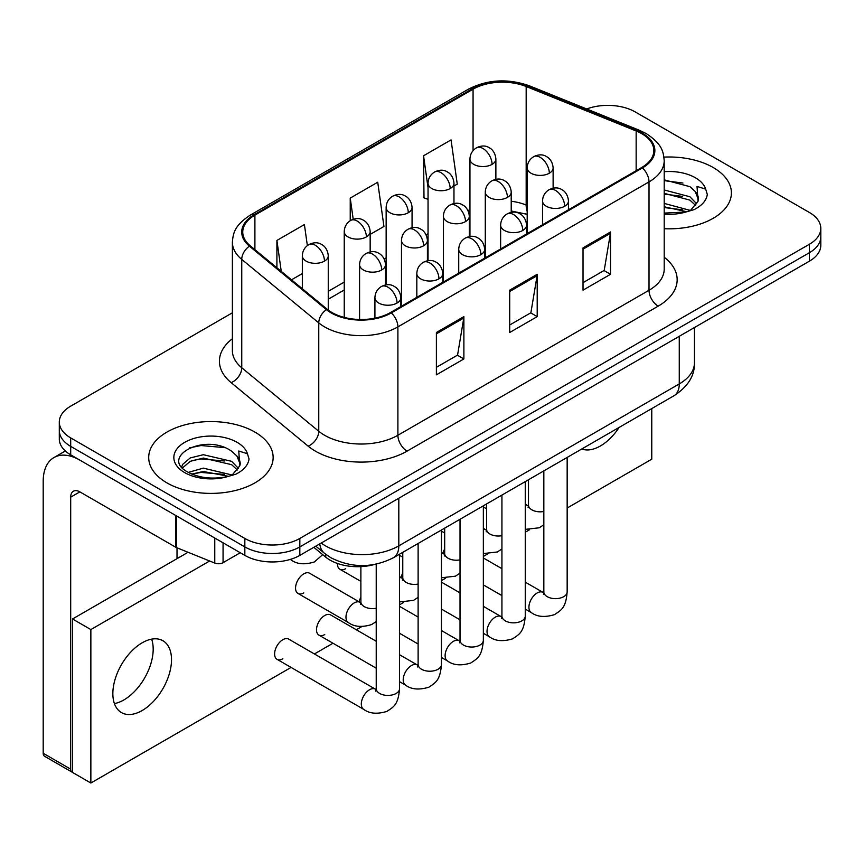 <?xml version="1.0" encoding="UTF-8"?>
<svg xmlns="http://www.w3.org/2000/svg" width="864" height="864" viewBox="0 0 864 864"><rect width="100%" height="100%" fill="white"/><g stroke="black" fill="none" stroke-linecap="round" stroke-linejoin="round"><path stroke-width="1.3" d="M527.191 214.445A51.851 29.938 0 0 0 525.215 213.689M374.404 564.494A38.88 22.453 180 0 1 325.728 557.129L313.805 547.301M713.178 167.508A62.219 35.921 0 0 0 663.952 157.118A62.219 35.921 0 0 1 713.178 167.508A62.219 35.921 0 0 1 731.398 192.91A62.219 35.921 0 0 0 713.178 167.508M254.912 432.086A62.219 35.921 0 0 0 187.11 424.3A62.219 35.921 0 0 0 148.705 457.488A62.219 35.921 0 0 0 166.936 482.879A62.219 35.921 0 0 0 234.727 490.666A62.219 35.921 0 0 0 273.143 457.488A62.219 35.921 0 0 0 254.912 432.086A62.219 35.921 0 0 0 187.11 424.3A62.219 35.921 0 0 0 148.705 457.488A62.219 35.921 0 0 0 166.936 482.879A62.219 35.921 0 0 0 234.727 490.666A62.219 35.921 0 0 0 273.143 457.488A62.219 35.921 0 0 0 254.912 432.086M641.693 133.639A41.472 23.944 180 0 1 653.832 150.574A41.472 23.944 180 0 1 641.693 167.508L390.56 312.498A41.472 23.944 180 0 1 327.262 309.301L250.258 245.808A41.472 23.944 180 0 1 242.752 232.07A41.472 23.944 180 0 1 254.902 215.136L473.062 89.186A41.472 23.944 180 0 1 526.176 86.508L636.152 130.961A41.472 23.944 180 0 1 641.693 133.639M642.416 133.218A42.509 24.548 0 0 0 636.746 130.475L526.77 86.011A42.509 24.548 0 0 0 472.327 88.765L254.167 214.715A42.509 24.548 0 0 0 249.404 246.154L326.408 309.636A42.509 24.548 0 0 0 391.295 312.919L642.416 167.929A42.509 24.548 0 0 0 642.416 133.218M232.384 312.8L70.697 406.156A38.88 22.453 0 0 0 59.303 422.032L59.303 438.966A38.88 22.453 0 0 0 70.697 454.842L244.836 555.379L244.836 546.912A38.88 22.453 0 0 0 299.83 546.912L809.406 252.698A38.88 22.453 0 0 0 820.8 236.833A38.88 22.453 0 0 1 809.406 252.698L299.83 546.912A38.88 22.453 0 0 1 244.836 546.912L70.697 446.375L244.836 546.912L244.836 538.445A38.88 22.453 0 0 0 299.83 538.445L809.406 244.242A38.88 22.453 0 0 0 820.8 228.366A38.88 22.453 0 0 0 809.406 212.49L635.267 111.953A38.88 22.453 0 0 0 586.678 108.972M59.303 430.499A38.88 22.453 0 0 0 70.697 446.375A38.88 22.453 0 0 1 59.303 430.499M436.385 332.5L436.385 374.836L463.882 358.96L463.882 316.624L436.385 332.5M436.385 367.319L457.564 355.093L463.774 318.028A10.368 5.983 -120 0 0 463.882 316.624M457.38 355.201L463.882 358.96M583.027 247.838L583.027 290.164L610.524 274.288L610.524 231.962L583.027 247.838M583.027 282.658L604.206 270.432L610.416 233.366A10.368 5.983 -120 0 0 610.524 231.962M604.022 270.54L610.524 274.288M509.706 290.164L509.706 332.5L537.203 316.624L537.203 274.288L509.706 290.164M509.706 324.994L530.885 312.757L537.095 275.702A10.368 5.983 -120 0 0 537.203 274.288M530.701 312.865L537.203 316.624M664.2 228.712A62.219 35.921 0 0 0 731.398 192.91A62.219 35.921 0 0 1 664.2 228.712M59.303 422.032A38.88 22.453 0 0 0 70.697 437.908L244.836 538.445M453.967 186.019L457.261 184.118L451.051 139.892L423.554 155.768L423.997 197.834M307.357 245.592L304.409 224.554L276.912 240.43L276.912 267.786M370.159 234.403L383.94 226.454L377.73 182.218L350.233 198.094L350.233 220.709M350.233 198.094L353.214 219.305M428.047 199.346L423.554 197.672M423.554 155.768L428.047 187.747M291.503 279.817L302.335 273.564M276.912 240.43L281.254 271.372M244.836 555.379A38.88 22.453 0 0 0 299.83 555.379L809.406 261.166A38.88 22.453 0 0 0 820.8 245.3L820.8 228.366M664.2 213.106L685.908 212.015L694.138 209.617C702.043 205.556 706.439 200.491 707.303 194.411L705.683 189.151L697.021 186.43L698.047 201.269L698.479 199.26A29.3 16.913 0 0 0 695.174 191.452L689.926 186.667L664.2 179.842M698.047 201.269L690.898 209.898M664.2 203.418L690.206 210.395M664.2 206.777L686.956 211.788M664.2 189.972L689.904 196.744L696.708 203.828M664.2 193.331L689.904 200.102L695.585 205.427M695.174 191.452L698.468 199.66M664.2 180.652L682.938 183.038M664.2 194.098L682.646 196.398M664.2 207.533L682.646 209.844M239.792 465.847L240.224 463.838A29.3 16.913 0 0 0 236.909 456.019L231.671 451.235C204.66 432.13 159.656 457.067 187.434 471.884C198.785 478.03 212.188 479.596 227.642 476.593L235.872 474.196C243.788 470.135 248.173 465.059 249.048 458.978L247.428 453.73L238.766 451.008L239.782 465.847L232.632 474.476M188.298 472.392L203.342 468.137L231.952 474.962M224.381 474.412L201.031 472.414L191.754 474.088L203.342 471.496L228.69 476.356M181.732 466.96L182.617 464.422L190.21 457.952L203.342 454.702L231.638 461.322L238.453 468.407M182.542 467.921L190.21 461.322L203.342 458.06L231.638 464.681L237.319 470.005M236.909 456.019L240.203 464.238M189.551 447.854L201.031 445.532L224.683 447.617M191.722 460.663L201.031 458.968L224.381 460.976M123.854 699.948A41.472 23.944 120 0 0 151.621 639.144A41.472 23.944 120 0 1 123.854 699.948A41.472 23.944 120 0 1 114.415 703.588A41.472 23.944 120 0 0 123.854 699.948M223.063 542.808L223.063 562.658L240.257 552.733M175.694 515.462L79.866 460.134A51.851 29.938 -120 0 0 53.935 457.564A51.851 29.938 -120 0 0 43.2 481.291L43.2 753.278L70.697 769.154L70.697 497.167A12.96 7.484 60 0 1 73.375 491.238A12.96 7.484 60 0 1 79.866 491.875L175.694 547.204L175.694 515.462A6.48 3.737 0 0 0 176.558 515.873M70.697 769.154A6.48 3.737 120 0 0 72.036 772.124L44.539 756.248A6.48 3.737 -60 0 1 43.2 753.278M177.012 558.662L177.012 547.808M223.063 562.658A6.48 3.737 180 0 1 214.769 563.069L176.558 547.625A6.48 3.737 180 0 1 175.694 547.204M376.218 621.54L371.617 624.564C361.876 627.534 354.121 626.864 348.376 622.555A11.664 6.739 -60 0 1 345.967 617.22A11.664 6.739 -60 0 1 354.726 602.651A11.664 6.739 -60 0 1 360.04 602.348L309.636 573.253A11.664 6.739 120 0 0 303.804 573.826A11.664 6.739 120 0 0 296.179 584.107A11.664 6.739 120 0 0 297.972 593.449A11.664 6.739 120 0 0 303.804 592.877M277.02 659.308L363.722 709.366A11.664 6.739 -60 0 1 361.93 700.024A11.664 6.739 -60 0 1 369.554 689.742A11.664 6.739 -60 0 1 370.073 689.461A11.664 6.739 -60 0 1 375.386 689.159L288.684 639.112A11.664 6.739 120 0 0 282.852 639.684A11.664 6.739 120 0 0 275.227 649.966A11.664 6.739 120 0 0 277.02 659.308A11.664 6.739 120 0 0 282.852 658.735M376.218 641.261L330.588 614.909A11.664 6.739 120 0 0 324.756 615.492A11.664 6.739 120 0 0 317.131 625.774A11.664 6.739 120 0 0 318.924 635.116A11.664 6.739 120 0 0 324.756 634.543M142.182 710.521A41.472 23.944 120 0 0 169.279 673.974A41.472 23.944 120 0 0 162.918 640.742A41.472 23.944 120 0 0 142.182 642.794A41.472 23.944 120 0 0 115.085 679.342A41.472 23.944 120 0 0 121.446 712.584A41.472 23.944 120 0 0 142.182 710.521M581.774 448.988A41.472 23.944 120 0 0 600.448 445.954A41.472 23.944 120 0 0 619.11 427.432M360.882 597.37A11.664 6.739 120 0 0 358.992 601.744M567.162 508.032L651.769 459.184L651.769 408.575M209.628 560.995L90.86 629.564L90.86 783.022L291.071 667.429M314.41 653.962L332.975 643.237M356.314 629.759L361.778 626.605M399.546 604.8L403.682 602.413M441.45 580.608L445.586 578.221M483.354 556.416L487.48 554.029M525.258 532.224L529.384 529.837M444.679 548.986A11.664 6.739 120 0 0 442.8 553.36M402.775 573.178A11.664 6.739 120 0 0 400.896 577.552M337.468 563.468A11.664 6.739 120 0 0 339.876 569.257A11.664 6.739 120 0 0 345.708 568.685M188.06 552.28L72.533 618.98L72.533 772.438L90.86 783.022M90.86 629.564L72.533 618.98M325.728 554.31L325.728 557.129M664.2 257.245A64.811 37.411 180 0 1 658.184 306.148L407.063 451.138A12.96 7.484 60 0 1 397.894 435.262L649.015 290.272A51.851 29.938 0 0 0 664.2 269.104L664.2 160.736A51.851 29.938 180 0 1 649.015 181.904A12.96 7.484 -120 0 0 642.416 167.929M407.063 451.138A64.811 37.411 180 0 1 315.403 451.138A64.811 37.411 180 0 1 308.146 446.137L231.142 382.644A64.811 37.411 180 0 1 232.384 338.731M324.572 435.262A51.851 29.938 0 0 0 397.894 435.262L397.894 326.884A51.851 29.938 180 0 1 318.762 322.888L241.758 259.405A51.851 29.938 180 0 1 232.384 242.233L232.384 350.6A51.851 29.938 0 0 0 241.758 367.772L318.762 431.266A51.851 29.938 0 0 0 324.572 435.262M664.2 160.736C663.368 151.826 662.548 144.418 646.337 133.639L639.522 130.324A12.96 6.07 112 0 0 636.746 130.475M639.522 130.324L529.556 85.871C508.075 78.278 487.706 79.38 468.418 89.176A12.96 7.484 60 0 1 472.327 88.765M254.167 214.715A12.96 7.484 -120 0 0 250.258 215.136C234.533 225.439 233.107 233.204 232.384 242.233M249.404 246.154A12.96 8.672 129.5 0 0 241.758 259.405L241.758 367.772A12.96 8.672 -50.5 0 1 231.142 382.644M529.556 85.871A12.96 6.07 112 0 0 526.77 86.011M326.408 309.636A12.96 8.672 129.5 0 0 318.762 322.888L318.762 431.266A12.96 8.672 -50.5 0 1 308.146 446.137M391.295 312.919A12.96 7.484 60 0 1 397.894 326.884L649.015 181.904L649.015 290.272A12.96 7.484 60 0 0 658.184 306.148M299.83 538.445L299.83 555.379M809.406 244.242L809.406 261.166M70.697 437.908L70.697 454.842M254.902 215.136L254.902 249.642M636.152 130.961L636.152 170.705M526.176 86.508L526.176 205.038A41.472 23.944 0 0 0 511.218 201.247M527.191 205.448L526.176 205.038A23.328 10.93 -68 0 0 527.191 211.475M473.062 89.186L473.062 150.638M469.951 209.52L468.007 210.632M428.047 233.712L426.103 234.835M386.143 257.904L384.199 259.027M344.239 282.096L328.255 291.319M469.951 217.058A23.328 13.468 60 0 1 469.314 217.642M509.706 291.514L537.095 275.702M583.027 249.178L610.416 233.366M436.385 333.839L463.774 318.028M321.192 543.035A51.851 29.938 0 0 0 325.49 545.854A51.851 29.938 0 0 0 398.812 545.854L679.266 383.929A51.851 29.938 0 0 0 694.451 362.772C694.829 375.635 687.982 386.64 673.898 395.798L393.444 557.723A25.92 14.969 60 0 0 398.812 545.854L398.812 498.226M679.266 336.312L679.266 383.929A25.92 14.969 60 0 1 673.898 395.798M319.777 543.856A25.92 17.334 129.5 0 0 324.421 553.273L315.792 546.156M564.667 206.258A12.96 7.484 0 0 0 568.458 200.977C567.896 193.223 562.864 190.058 562.313 189.94C558.554 187.304 554.126 187.24 549.018 189.745A12.96 7.484 60 0 1 555.498 190.393A12.96 7.484 -120 0 1 564.667 206.258A12.96 7.484 0 0 1 546.329 206.258A12.96 7.484 0 0 1 542.538 200.977C542.732 196.063 544.892 192.316 549.018 189.745M525.258 609.088L531.338 612.598A11.664 6.739 -60 0 1 529.546 603.256A11.664 6.739 -60 0 1 537.17 592.974A11.664 6.739 -60 0 1 537.689 592.693A11.664 6.739 -60 0 1 543.002 592.391L525.258 582.152M543.456 594.432L543.834 591.916A11.664 6.739 -0 0 0 547.247 596.678A11.664 6.739 -0 0 0 563.209 596.959A11.664 6.739 -0 0 0 567.162 591.916C565.834 608.364 561.092 610.124 554.58 614.606C544.828 617.576 537.084 616.907 531.338 612.598M549.32 173.21A12.96 7.484 0 0 0 553.122 167.918C552.56 160.175 547.517 157 546.966 156.892C543.208 154.246 538.78 154.181 533.671 156.697A12.96 7.484 60 0 1 540.151 157.334A12.96 7.484 -120 0 1 549.32 173.21A12.96 7.484 0 0 1 530.993 173.21A12.96 7.484 0 0 1 527.191 167.918C527.386 163.004 529.546 159.268 533.671 156.697M525.258 505.04A11.664 6.739 -60 0 1 527.656 505.58L525.258 504.198M528.12 507.622L528.487 505.094A11.664 6.739 -0 0 0 531.911 509.857A11.664 6.739 -0 0 0 543.834 511.488M492.07 164.354A12.96 7.484 0 0 0 495.871 159.062C495.31 151.319 490.277 148.144 489.715 148.036C485.968 145.39 481.54 145.325 476.431 147.841A12.96 7.484 60 0 1 482.911 148.478A12.96 7.484 -120 0 1 492.07 164.354A12.96 7.484 0 0 1 473.742 164.354A12.96 7.484 0 0 1 469.951 159.062C470.146 154.148 472.306 150.412 476.431 147.841M522.763 230.461A12.96 7.484 0 0 0 526.554 225.169C525.992 217.415 520.96 214.25 520.409 214.132C516.65 211.496 512.222 211.432 507.114 213.937A12.96 7.484 60 0 1 513.594 214.585A12.96 7.484 -120 0 1 522.763 230.461A12.96 7.484 0 0 1 504.425 230.461A12.96 7.484 0 0 1 500.634 225.169C500.828 220.255 502.988 216.508 507.114 213.937M483.354 633.28L489.434 636.79A11.664 6.739 -60 0 1 487.642 627.448A11.664 6.739 -60 0 1 495.266 617.166A11.664 6.739 -60 0 1 495.785 616.885A11.664 6.739 -60 0 1 501.098 616.583L483.354 606.344M501.552 618.624L501.93 616.108A11.664 6.739 -0 0 0 505.343 620.87A11.664 6.739 -0 0 0 521.305 621.162A11.664 6.739 -0 0 0 525.258 616.108C523.93 632.556 519.188 634.316 512.676 638.809C502.924 641.768 495.18 641.099 489.434 636.79M480.859 254.653A12.96 7.484 0 0 0 484.65 249.361C484.088 241.607 479.056 238.442 478.505 238.334C474.746 235.688 470.318 235.624 465.21 238.129A12.96 7.484 60 0 1 471.69 238.777A12.96 7.484 -120 0 1 480.859 254.653A12.96 7.484 0 0 1 462.532 254.653A12.96 7.484 0 0 1 458.73 249.361C458.924 244.447 461.084 240.7 465.21 238.129M441.45 657.472L447.53 660.982A11.664 6.739 -60 0 1 445.738 651.64A11.664 6.739 -60 0 1 453.362 641.358A11.664 6.739 -60 0 1 453.881 641.077A11.664 6.739 -60 0 1 459.194 640.775L441.45 630.536M459.648 642.816L460.026 640.3A11.664 6.739 -0 0 0 463.439 645.062A11.664 6.739 -0 0 0 479.401 645.354A11.664 6.739 -0 0 0 483.354 640.3C482.036 656.748 477.284 658.508 470.772 663.001C461.02 665.96 453.276 665.291 447.53 660.982M438.955 278.845A12.96 7.484 0 0 0 442.746 273.553C442.195 265.799 437.152 262.634 436.601 262.526C432.842 259.88 428.414 259.816 423.306 262.321A12.96 7.484 60 0 1 429.786 262.969A12.96 7.484 -120 0 1 438.955 278.845A12.96 7.484 0 0 1 420.628 278.845A12.96 7.484 0 0 1 416.826 273.553C417.02 268.639 419.18 264.892 423.306 262.321M399.546 681.674L405.626 685.174A11.664 6.739 -60 0 1 403.834 675.832A11.664 6.739 -60 0 1 411.458 665.55A11.664 6.739 -60 0 1 411.977 665.269A11.664 6.739 -60 0 1 417.29 664.967L399.546 654.728M417.744 667.008L418.122 664.492A11.664 6.739 -0 0 0 421.535 669.254A11.664 6.739 -0 0 0 437.508 669.546A11.664 6.739 -0 0 0 441.45 664.492C440.132 680.94 435.38 682.7 428.868 687.193C419.116 690.152 411.372 689.483 405.626 685.174M397.051 303.037A12.96 7.484 0 0 0 400.842 297.745C400.291 289.991 395.248 286.826 394.697 286.718C390.938 284.072 386.51 284.008 381.402 286.513A12.96 7.484 60 0 1 387.882 287.161A12.96 7.484 -120 0 1 397.051 303.037A12.96 7.484 0 0 1 378.724 303.037A12.96 7.484 0 0 1 374.922 297.745C375.116 292.831 377.276 289.084 381.402 286.513M375.84 691.2L376.218 688.684A11.664 6.739 -0 0 0 379.642 693.446A11.664 6.739 -0 0 0 395.604 693.738A11.664 6.739 -0 0 0 399.546 688.684C398.228 705.132 393.487 706.892 386.964 711.385C377.212 714.344 369.468 713.675 363.722 709.366M507.416 197.402A12.96 7.484 0 0 0 511.218 192.11C510.656 184.367 505.613 181.202 505.062 181.084C501.304 178.438 496.876 178.373 491.767 180.889A12.96 7.484 60 0 1 498.247 181.526A12.96 7.484 -120 0 1 507.416 197.402A12.96 7.484 0 0 1 489.089 197.402A12.96 7.484 0 0 1 485.287 192.11C485.482 187.196 487.642 183.46 491.767 180.889M483.354 529.232A11.664 6.739 -60 0 1 485.752 529.772L483.354 528.39M486.216 531.814L486.583 529.297A11.664 6.739 -0 0 0 490.007 534.06A11.664 6.739 -0 0 0 501.93 535.68M465.512 221.594A12.96 7.484 0 0 0 469.314 216.302C468.752 208.559 463.709 205.394 463.158 205.276C459.41 202.63 454.972 202.565 449.863 205.081A12.96 7.484 60 0 1 456.354 205.729A12.96 7.484 -120 0 1 465.512 221.594A12.96 7.484 0 0 1 447.185 221.594A12.96 7.484 0 0 1 443.383 216.302C443.578 211.399 445.738 207.652 449.863 205.081M441.45 553.424A11.664 6.739 -60 0 1 443.848 553.964L441.45 552.582M444.312 556.006L444.679 553.489A11.664 6.739 -0 0 0 448.103 558.252A11.664 6.739 -0 0 0 460.026 559.872M423.608 245.786A12.96 7.484 0 0 0 427.41 240.494C426.848 232.751 421.805 229.586 421.254 229.468C417.506 226.832 413.068 226.757 407.97 229.273A12.96 7.484 60 0 1 414.45 229.921A12.96 7.484 -120 0 1 423.608 245.786A12.96 7.484 0 0 1 405.281 245.786A12.96 7.484 0 0 1 401.479 240.494C401.674 235.591 403.844 231.844 407.97 229.273M399.546 577.616A11.664 6.739 -60 0 1 401.944 578.156L399.546 576.774M402.408 580.198L402.775 577.681A11.664 6.739 -0 0 0 406.199 582.444A11.664 6.739 -0 0 0 418.122 584.064M450.176 188.546A12.96 7.484 0 0 0 453.967 183.254C453.406 175.511 448.373 172.336 447.822 172.228C444.064 169.582 439.636 169.517 434.527 172.033A12.96 7.484 60 0 1 441.007 172.67A12.96 7.484 -120 0 1 450.176 188.546A12.96 7.484 0 0 1 431.838 188.546A12.96 7.484 0 0 1 428.047 183.254C428.242 178.34 430.402 174.604 434.527 172.033M408.272 212.738A12.96 7.484 0 0 0 412.063 207.446C411.502 199.703 406.469 196.528 405.918 196.42C402.16 193.774 397.732 193.709 392.623 196.225A12.96 7.484 60 0 1 399.103 196.862A12.96 7.484 -120 0 1 408.272 212.738A12.96 7.484 0 0 1 389.934 212.738A12.96 7.484 0 0 1 386.143 207.446C386.338 202.532 388.498 198.796 392.623 196.225M366.368 236.93A12.96 7.484 0 0 0 370.159 231.638C369.598 223.895 364.565 220.73 364.014 220.612C360.256 217.966 355.828 217.901 350.719 220.417A12.96 7.484 60 0 1 357.199 221.054A12.96 7.484 -120 0 1 366.368 236.93A12.96 7.484 0 0 1 348.03 236.93A12.96 7.484 0 0 1 344.239 231.638C344.434 226.724 346.594 222.988 350.719 220.417M324.464 261.122A12.96 7.484 0 0 0 328.255 255.83C327.694 248.087 322.661 244.922 322.11 244.804C318.352 242.158 313.924 242.093 308.815 244.609A12.96 7.484 60 0 1 315.295 245.246A12.96 7.484 -120 0 1 324.464 261.122A12.96 7.484 0 0 1 306.126 261.122A12.96 7.484 0 0 1 302.335 255.83C302.53 250.916 304.69 247.18 308.815 244.609M322.715 554.645L314.377 561.946C304.625 564.916 296.881 564.246 291.136 559.937A11.664 6.739 -60 0 1 290.39 559.386M705.683 189.151A37.076 21.406 0 0 0 695.401 177.768A37.076 21.406 0 0 0 664.2 171.698M664.2 214.121A37.076 21.406 0 0 0 685.908 212.015M247.428 453.73A37.076 21.406 0 0 0 237.146 442.346A37.076 21.406 0 0 0 184.702 442.346A37.076 21.406 0 0 0 184.702 472.619A37.076 21.406 0 0 0 227.642 476.593M70.697 497.167L79.866 491.875M176.558 515.959L176.558 547.625M214.769 563.069L214.769 538.013M381.704 269.978A12.96 7.484 0 0 0 385.506 264.697C384.944 256.943 379.901 253.778 379.35 253.66C375.602 251.024 371.164 250.96 366.066 253.465A12.96 7.484 60 0 1 372.546 254.113A12.96 7.484 -120 0 1 381.704 269.978A12.96 7.484 0 0 1 363.377 269.978A12.96 7.484 0 0 1 359.586 264.697C359.78 259.783 361.94 256.036 366.066 253.465M360.504 604.39L360.882 601.873A11.664 6.739 -0 0 0 364.295 606.636A11.664 6.739 -0 0 0 376.218 608.267M468.418 89.176L250.258 215.136M527.191 214.304L511.218 211.01M469.951 217.458L469.314 217.793M428.047 241.596L427.41 241.963M386.143 265.788L385.506 266.155M344.239 289.98L328.255 299.214M393.444 557.723C372.578 568.199 351.724 568.199 330.858 557.723L324.421 553.273M694.451 362.772L694.451 327.542M543.802 592.812L543.002 592.391M567.162 457.423L567.162 591.916M568.458 209.79L568.458 200.977M501.93 595.62L483.354 584.896M543.834 470.891L543.834 591.916M542.538 224.748L542.538 200.977M501.93 568.685L483.354 557.96M528.455 506.002L527.656 505.58M525.258 529.373L539.233 527.796L543.834 524.772M553.122 188.233L553.122 167.918M528.487 479.747L528.487 505.094M486.583 508.81L483.354 506.941M527.191 233.615L527.191 167.918M495.871 179.377L495.871 159.062M469.951 236.509L469.951 159.062M501.898 617.004L501.098 616.583M525.258 481.615L525.258 616.108M526.554 233.982L526.554 225.169M460.026 619.812L441.45 609.088M501.93 495.083L501.93 616.108M500.634 248.951L500.634 225.169M460.026 592.877L441.45 582.152M459.994 641.196L459.194 640.775M483.354 505.807L483.354 640.3M484.65 258.174L484.65 249.361M418.122 644.004L399.546 633.28M460.026 519.275L460.026 640.3M458.73 273.143L458.73 249.361M418.122 617.069L399.546 606.344M418.09 665.388L417.29 664.967M441.45 529.999L441.45 664.492M442.746 282.366L442.746 273.553M376.218 668.196L318.924 635.116M418.122 543.467L418.122 664.492M416.826 297.335L416.826 273.553M376.186 689.58L375.386 689.159M399.546 554.191L399.546 688.684M400.842 306.558L400.842 297.745M376.218 564.149L376.218 688.684M374.922 318.168L374.922 297.745M486.551 530.194L485.752 529.772M483.354 553.565L497.329 551.988L501.93 548.964M511.218 212.425L511.218 192.11M486.583 503.939L486.583 529.297M444.679 533.002L441.45 531.133M485.287 257.807L485.287 192.11M444.647 554.386L443.848 553.964M441.45 577.757L455.425 576.18L460.026 573.156M469.314 236.617L469.314 216.302M444.679 528.131L444.679 553.489M402.775 557.194L399.546 555.325M443.383 281.999L443.383 216.302M402.743 578.578L401.944 578.156M399.546 601.949L413.521 600.372L418.122 597.348M427.41 260.809L427.41 240.494M402.775 552.323L402.775 577.681M360.882 581.386L339.876 569.257M401.479 306.191L401.479 240.494M453.967 203.569L453.967 183.254M428.047 260.701L428.047 183.254M412.063 227.761L412.063 207.446M386.143 284.904L386.143 207.446M370.159 251.953L370.159 231.638M344.239 317.401L344.239 231.638M328.255 310.09L328.255 255.83M291.136 559.937L290.25 559.429M302.335 288.749L302.335 255.83M53.935 457.564L65.34 450.976M360.839 602.77L360.04 602.348M385.506 285.001L385.506 264.697M360.882 566.622L360.882 601.873M348.376 622.555L297.972 593.449M359.586 319.486L359.586 264.697"/></g></svg>
